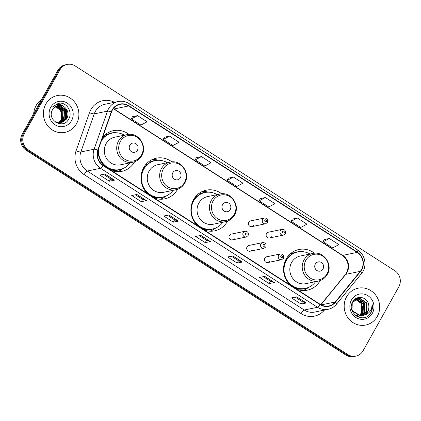 <?xml version="1.0" encoding="UTF-8"?>
<svg xmlns="http://www.w3.org/2000/svg" width="421" height="421" viewBox="0 0 421 421"><rect width="100%" height="100%" fill="white"/><g stroke="black" fill="none" stroke-linecap="round" stroke-linejoin="round"><path stroke-width="0.63" d="M314.455 253.216A20.766 19.55 78.3 0 0 298.926 249.495A20.766 19.55 78.3 0 0 286.191 258.983A20.766 19.55 78.3 0 0 290.316 285.185M296.552 289.18A20.766 19.55 78.3 0 0 307.335 290.174A20.766 19.55 78.3 0 0 320.071 280.686A20.766 19.55 78.3 0 0 320.118 280.597M221.72 193.797A20.766 19.55 78.3 0 0 206.295 190.16A20.766 19.55 78.3 0 0 193.56 199.649A20.766 19.55 78.3 0 0 197.686 225.851M203.922 229.845A20.766 19.55 78.3 0 0 214.705 230.84A20.766 19.55 78.3 0 0 227.44 221.351A20.766 19.55 78.3 0 0 227.577 221.104M171.9 161.901A20.766 19.55 78.3 0 0 156.365 158.18A20.766 19.55 78.3 0 0 143.629 167.669A20.766 19.55 78.3 0 0 147.755 193.87M153.997 197.865A20.766 19.55 78.3 0 0 164.779 198.854A20.766 19.55 78.3 0 0 177.515 189.371A20.766 19.55 78.3 0 0 177.562 189.282M98.009 150.439A20.766 19.55 78.3 0 0 104.797 166.353M111.039 170.347A20.766 19.55 78.3 0 0 121.816 171.342A20.766 19.55 78.3 0 0 134.552 161.853A20.766 19.55 78.3 0 0 134.604 161.764M232.35 239.886L246.196 237.023A2.936 2.768 -101.7 0 1 243.201 232.608A2.936 2.768 -101.7 0 1 245.001 231.266L231.161 234.129A2.936 2.768 78.3 0 0 229.513 238.675A2.936 2.768 78.3 0 0 234.155 238.539M250.058 251.226L263.899 248.364A2.936 2.768 -101.7 0 1 260.909 243.948A2.936 2.768 -101.7 0 1 262.709 242.607L248.869 245.469A2.936 2.768 78.3 0 0 247.222 250.016A2.936 2.768 78.3 0 0 251.863 249.885M267.767 262.567L281.607 259.704A2.936 2.768 -101.7 0 1 278.618 255.294A2.936 2.768 -101.7 0 1 280.418 253.952L266.577 256.815A2.936 2.768 78.3 0 0 264.93 261.362A2.936 2.768 78.3 0 0 269.572 261.225M269.487 237.981L283.328 235.118A2.936 2.768 -101.7 0 1 280.333 230.708A2.936 2.768 -101.7 0 1 282.138 229.366L268.298 232.224A2.936 2.768 78.3 0 0 266.651 236.776A2.936 2.768 78.3 0 0 271.287 236.639M251.779 226.64L265.619 223.777A2.936 2.768 -101.7 0 1 262.625 219.362A2.936 2.768 -101.7 0 1 264.43 218.02L250.59 220.883A2.936 2.768 78.3 0 0 248.943 225.43A2.936 2.768 78.3 0 0 253.579 225.298M128.942 134.383A20.766 19.55 78.3 0 0 113.407 130.663A20.766 19.55 78.3 0 0 102.64 137.257M67.202 64.434L65.134 64.86A11.756 11.067 78.3 0 0 57.924 70.228L22.192 134.173A11.756 11.067 78.3 0 0 26.197 150.302L345.83 355.045A11.756 11.067 78.3 0 0 353.798 356.566L354.829 356.355A11.756 11.067 78.3 0 1 346.867 354.835A11.756 11.067 78.3 0 0 354.829 356.355L355.866 356.14A11.756 11.067 78.3 0 0 363.076 350.772L398.808 286.827A11.756 11.067 78.3 0 0 394.803 270.698L75.17 65.955A11.756 11.067 78.3 0 0 67.202 64.434A11.756 11.067 78.3 0 0 59.992 69.802L24.26 133.741A11.756 11.067 78.3 0 0 28.265 149.876L347.904 354.619A11.756 11.067 78.3 0 0 355.866 356.14M24.26 133.741L23.223 133.957A11.756 11.067 78.3 0 0 27.228 150.092L346.867 354.835L27.228 150.092A11.756 11.067 78.3 0 1 23.223 133.957L58.961 70.018L23.223 133.957L22.192 134.173M66.171 64.645A11.756 11.067 78.3 0 0 58.961 70.018A11.756 11.067 78.3 0 1 66.171 64.645M45.805 104.129A18.808 17.708 78.3 0 0 46.799 124.642A18.808 17.708 78.3 0 0 64.955 132.373A18.808 17.708 78.3 0 0 76.49 123.785A18.808 17.708 78.3 0 0 75.491 103.266A18.808 17.708 78.3 0 0 57.335 95.535A18.808 17.708 78.3 0 0 45.805 104.129A18.808 17.708 78.3 0 0 46.799 124.642A18.808 17.708 78.3 0 0 64.955 132.373A18.808 17.708 78.3 0 0 76.49 123.785A18.808 17.708 78.3 0 0 75.491 103.266A18.808 17.708 78.3 0 0 57.335 95.535A18.808 17.708 78.3 0 0 45.805 104.129M346.583 296.789A18.808 17.708 78.3 0 0 347.578 317.302A18.808 17.708 78.3 0 0 365.733 325.038A18.808 17.708 78.3 0 0 377.269 316.445A18.808 17.708 78.3 0 0 376.274 295.931A18.808 17.708 78.3 0 0 358.113 288.201A18.808 17.708 78.3 0 0 346.583 296.789A18.808 17.708 78.3 0 0 347.578 317.302A18.808 17.708 78.3 0 0 365.733 325.038A18.808 17.708 78.3 0 0 377.269 316.445A18.808 17.708 78.3 0 0 376.274 295.931A18.808 17.708 78.3 0 0 358.113 288.201A18.808 17.708 78.3 0 0 346.583 296.789M112.391 110.07A12.541 11.804 -101.7 0 1 120.08 104.345A12.541 11.804 -101.7 0 1 128.573 105.966L357.176 252.4A12.541 11.804 -101.7 0 1 360.26 271.356L335.237 301.999A12.541 11.804 -101.7 0 1 328.738 305.978A12.541 11.804 -101.7 0 1 320.244 304.351L103.271 165.374A12.541 11.804 -101.7 0 1 98.119 150.113L111.512 112.023A12.541 11.804 -101.7 0 1 112.391 110.07M112.133 109.907A12.851 12.098 78.3 0 0 111.233 111.907L97.84 150.002A12.851 12.098 78.3 0 0 103.119 165.637L320.092 304.62A12.851 12.098 78.3 0 0 335.463 302.21L360.487 271.566A12.851 12.098 78.3 0 0 357.329 252.132L128.721 105.697A12.851 12.098 78.3 0 0 112.133 109.907M329.327 238.491L323.102 241.775L332.69 247.916L338.916 244.638L329.327 238.491L324.191 239.586M297.363 218.02L291.137 221.304L300.726 227.445L306.951 224.161L297.363 218.02L292.227 219.109M265.398 197.544L259.173 200.828L268.761 206.969L274.992 203.685L265.398 197.544L260.262 198.638M137.546 115.649L131.315 118.933L140.909 125.074L147.134 121.79L137.546 115.649L132.404 116.738M169.51 136.12L163.28 139.404L172.868 145.545L179.099 142.266L169.51 136.12L164.369 137.214M201.475 156.596L195.244 159.88L204.832 166.021L211.063 162.738L201.475 156.596L196.333 157.691M233.439 177.073L227.208 180.351L236.797 186.498L243.028 183.214L233.439 177.073L228.298 178.162M274.345 282.507L269.172 283.58L259.583 277.434L264.756 276.365L274.345 282.507A3.136 0.779 -57.4 0 1 274.187 282.507L264.641 276.392M306.309 302.983L301.136 304.051L291.548 297.91L296.721 296.842L306.309 302.983A3.136 0.779 -57.4 0 1 306.151 302.978L296.605 296.863M178.451 221.083L173.278 222.156L163.69 216.015L168.863 214.942L178.451 221.083A3.136 0.779 -57.4 0 1 178.299 221.083L168.753 214.968M146.492 200.612L141.314 201.68L131.726 195.539L136.899 194.47L146.492 200.612A3.136 0.779 -57.4 0 1 146.334 200.606L136.788 194.491M114.528 180.135L109.355 181.209L99.761 175.062L104.94 173.994L114.528 180.135A3.136 0.779 -57.4 0 1 114.37 180.135L104.824 174.02M242.38 262.036L237.207 263.104L227.619 256.963L232.792 255.889L242.38 262.036A3.136 0.779 -57.4 0 1 242.222 262.03L232.676 255.915M210.416 241.559L205.243 242.628L195.654 236.486L200.828 235.418L210.416 241.559A3.136 0.779 -57.4 0 1 210.263 241.554L200.712 235.439M205.243 242.628L206.537 240.317M199.359 235.723L206.553 240.328L210.263 241.554M237.207 263.104L238.502 260.794M231.324 256.194L238.518 260.804L242.222 262.03M109.355 181.209L110.644 178.893M103.471 174.299L110.66 178.904L114.37 180.135M141.314 201.68L142.608 199.37L146.334 200.606M173.278 222.156L174.573 219.841L178.299 221.083M301.136 304.051L302.425 301.741L306.151 302.978M269.172 283.58L270.461 281.265M263.288 276.671L270.482 281.275L274.187 282.507M227.208 180.351L228.314 178.13M195.244 159.88L196.349 157.654M163.28 139.404L164.385 137.183M131.315 118.933L132.426 116.706M259.173 200.828L260.278 198.607M291.137 221.304L292.242 219.078M323.102 241.775L324.207 239.554M174.589 219.851L167.395 215.247M142.624 199.38L135.43 194.77M302.446 301.752L295.253 297.142M41.574 99.488A19.592 18.445 78.3 0 0 36.111 105.592A19.592 18.445 78.3 0 0 33.669 113.628M55.604 106.502L61.829 111.107L61.582 119.985L58.477 123.111M55.451 106.597L61.503 111.176L61.256 120.053L58.303 123.085M56.219 106.171L63.118 110.839L62.871 119.722L59.161 123.164M56.067 106.25L62.797 110.907L62.55 119.785L58.993 123.153M56.846 105.903L57.403 105.903L64.413 110.576L64.166 119.453L59.835 123.164M56.688 105.966L64.092 110.639L63.845 119.517L59.666 123.169M57.482 105.687L58.698 105.634L65.708 110.307L65.46 119.185L60.498 123.106M60.34 123.153L59.856 123.269M57.324 105.739L58.372 105.703L65.381 110.376L65.139 119.254L60.335 123.127M60.177 123.174L59.693 123.3M64.06 106.692A8.857 8.341 78.3 0 0 58.056 105.55A8.857 8.341 78.3 0 0 52.625 109.592C46.221 119.653 62.955 129.931 68.502 119.417C73.186 112.554 66.918 102.119 59.177 103.187L58.33 103.324L52.425 107.081C56.167 103.661 60.045 103.529 64.06 106.692C68.091 109.97 68.991 114.049 66.755 118.917L61.15 123L59.282 123.169L55.346 122.085M57.972 105.566L59.666 105.434L66.676 110.107L66.429 118.985L60.987 123.032M50.725 107.281A12.777 12.03 78.3 0 0 55.077 124.811A12.777 12.03 78.3 0 0 71.57 120.632A12.777 12.03 78.3 0 0 67.213 103.098A12.777 12.03 78.3 0 0 50.725 107.281M55.004 106.902L57.593 108.029A8.857 8.341 78.3 0 0 54.972 106.923M57.593 108.029C61.913 111.26 63.024 115.433 60.913 120.553M58.293 103.334L60.087 103.161M64.103 115.675L62.655 121.111M137.488 150.144A4.705 4.426 78.3 0 0 135.888 143.687A4.705 4.426 78.3 0 0 129.815 145.229A4.705 4.426 78.3 0 0 131.42 151.681A4.705 4.426 78.3 0 0 137.488 150.144M127.158 134.625L114.759 137.188A14.109 13.283 78.3 0 0 106.108 143.629A14.109 13.283 78.3 0 0 106.855 159.017A14.109 13.283 78.3 0 0 120.469 164.816L132.868 162.253C136.746 161.375 139.704 159.18 141.745 155.67C147.871 145.94 138.083 131.747 127.158 134.625A14.109 13.283 78.3 0 0 118.506 141.067A14.109 13.283 78.3 0 0 119.254 156.454A14.109 13.283 78.3 0 0 132.868 162.253M124.4 135.194A18.613 17.524 78.3 0 0 112.291 133.094A18.613 17.524 78.3 0 0 101.445 140.651M112.291 133.094L111.776 133.204A18.613 17.524 78.3 0 0 101.882 139.414M100.266 160.206A18.613 17.524 78.3 0 0 119.311 169.658L119.832 169.547A18.613 17.524 78.3 0 0 130.11 162.822M98.614 148.708A18.613 17.524 78.3 0 0 119.832 169.547M123.095 168.511L122.416 169.021A20.376 19.182 -101.7 0 1 117.375 171.705M103.029 136.793L103.987 137.151M105.46 134.441L106.981 134.515A18.787 17.687 78.3 0 1 113.512 132.889M109.181 132.089A20.376 19.182 -101.7 0 1 114.875 132.557L115.701 132.752M180.446 177.657A4.705 4.426 78.3 0 0 178.846 171.205A4.705 4.426 78.3 0 0 172.778 172.747A4.705 4.426 78.3 0 0 174.378 179.199A4.705 4.426 78.3 0 0 180.446 177.657M170.116 162.143L157.717 164.706A14.109 13.283 78.3 0 0 149.066 171.147A14.109 13.283 78.3 0 0 149.813 186.535A14.109 13.283 78.3 0 0 163.427 192.334L175.831 189.771C179.704 188.892 182.661 186.698 184.703 183.188C190.829 173.457 181.041 159.264 170.116 162.143A14.109 13.283 78.3 0 0 161.464 168.584A14.109 13.283 78.3 0 0 162.211 183.972A14.109 13.283 78.3 0 0 175.831 189.771M167.358 162.711A18.613 17.524 78.3 0 0 155.249 160.612A18.613 17.524 78.3 0 0 143.84 169.116A18.613 17.524 78.3 0 0 144.824 189.413A18.613 17.524 78.3 0 0 162.79 197.065A18.613 17.524 78.3 0 0 173.073 190.339M155.249 160.612L154.733 160.722A18.613 17.524 78.3 0 0 143.319 169.221A18.613 17.524 78.3 0 0 140.993 176.952M144.119 167.926A14.693 13.835 78.3 0 0 143.103 168.684M143.224 187.724A18.613 17.524 78.3 0 0 162.274 197.175L162.79 197.065M166.053 196.028L165.379 196.539A20.376 19.182 -101.7 0 1 160.333 199.222M145.987 164.311L146.95 164.669M148.418 161.959L149.939 162.032A18.787 17.687 78.3 0 1 156.475 160.406M152.139 159.606A20.376 19.182 -101.7 0 1 157.838 160.075L158.659 160.269M230.245 209.558A4.705 4.426 78.3 0 0 228.645 203.106A4.705 4.426 78.3 0 0 222.577 204.643A4.705 4.426 78.3 0 0 224.177 211.1A4.705 4.426 78.3 0 0 230.245 209.558M219.915 194.039L207.516 196.602A14.109 13.283 78.3 0 0 198.865 203.048A14.109 13.283 78.3 0 0 199.612 218.436A14.109 13.283 78.3 0 0 213.231 224.23L225.63 221.667C229.503 220.793 232.46 218.599 234.502 215.089C240.633 205.353 230.84 191.166 219.915 194.039A14.109 13.283 78.3 0 0 211.263 200.485A14.109 13.283 78.3 0 0 212.01 215.868A14.109 13.283 78.3 0 0 225.63 221.667M217.157 194.613A18.613 17.524 78.3 0 0 205.053 192.513A18.613 17.524 78.3 0 0 193.639 201.012A18.613 17.524 78.3 0 0 194.623 221.314A18.613 17.524 78.3 0 0 212.589 228.966A18.613 17.524 78.3 0 0 222.872 222.241M205.053 192.513L204.532 192.618A18.613 17.524 78.3 0 0 193.118 201.122A18.613 17.524 78.3 0 0 191.397 205.359M193.918 199.822A14.693 13.835 78.3 0 0 193.181 200.359M193.992 221.251A18.613 17.524 78.3 0 0 212.073 229.071L212.589 228.966M215.852 227.929L215.178 228.435A20.376 19.182 -101.7 0 1 209.937 231.192M195.918 196.291L196.749 196.57M198.433 193.87L199.738 193.934A18.787 17.687 78.3 0 1 206.274 192.308M202.29 191.481A20.376 19.182 -101.7 0 1 207.637 191.971L208.458 192.171M323.007 268.977A4.705 4.426 78.3 0 0 321.402 262.52A4.705 4.426 78.3 0 0 315.334 264.062A4.705 4.426 78.3 0 0 316.939 270.514A4.705 4.426 78.3 0 0 323.007 268.977M312.671 253.458L300.273 256.021A14.109 13.283 78.3 0 0 291.621 262.462A14.109 13.283 78.3 0 0 292.369 277.849A14.109 13.283 78.3 0 0 305.988 283.649L318.387 281.086C322.26 280.207 325.223 278.013 327.259 274.508C333.39 264.772 323.602 250.579 312.671 253.458A14.109 13.283 78.3 0 0 304.025 259.899A14.109 13.283 78.3 0 0 304.772 275.287A14.109 13.283 78.3 0 0 318.387 281.086M309.919 254.026A18.613 17.524 78.3 0 0 297.81 251.926A18.613 17.524 78.3 0 0 286.396 260.431A18.613 17.524 78.3 0 0 287.38 280.733A18.613 17.524 78.3 0 0 305.346 288.38A18.613 17.524 78.3 0 0 315.629 281.654M297.81 251.926L297.294 252.037A18.613 17.524 78.3 0 0 285.88 260.536A18.613 17.524 78.3 0 0 283.554 268.266M286.675 259.241A14.693 13.835 78.3 0 0 285.659 259.999M285.78 279.039A18.613 17.524 78.3 0 0 304.83 288.49L305.346 288.38M308.614 287.343L307.935 287.853A20.376 19.182 -101.7 0 1 302.888 290.543M288.548 255.626L289.506 255.984M290.979 253.274L292.5 253.347A18.787 17.687 78.3 0 1 299.031 251.721M294.7 250.921A20.376 19.182 -101.7 0 1 300.394 251.39L301.22 251.584M356.382 298.915L363.418 303.604L363.113 312.493L359.85 315.697M356.187 299.01L363.007 303.688L362.702 312.577L359.634 315.671M357.171 298.605L358.108 298.578L365.06 303.262L364.754 312.156L360.713 315.739M357.082 316.503L359.102 316.245L356.903 316.403M356.971 298.673L357.697 298.663L364.649 303.352L364.344 312.24L360.502 315.739M363.465 315.266A8.857 8.341 78.3 0 0 367.854 311.514A8.857 8.341 78.3 0 0 368.543 304.23C366.944 296.521 356.308 295.016 352.851 301.583C345.725 312.645 363.807 324.496 370.612 313.292L370.943 312.735C372.296 310.251 372.722 307.577 372.211 304.715C372.117 307.519 371.169 309.982 369.37 312.114C367.801 313.898 365.833 314.95 363.465 315.266L360.513 315.739L353.008 311.166L352.766 302.389L357.982 298.389L359.75 298.242L366.702 302.925L366.396 311.814L361.56 315.697M355.798 315.671L358.455 316.16L360.75 315.908L358.866 316.076L355.119 315.118M357.776 298.431L359.339 298.326L366.291 303.009L365.986 311.898L361.35 315.713M368.543 304.23C369.222 306.856 368.922 309.298 367.628 311.561L362.186 315.608M362.392 315.566L360.097 315.824L352.598 311.251L351.446 307.856M355.608 299.331L361.776 303.941L361.471 312.835L359.713 314.971A8.857 8.341 78.3 0 0 361.386 312.85A8.857 8.341 78.3 0 0 360.318 302.394L355.419 299.447M355.529 298.942L356.166 298.915M355.329 299.015L355.966 298.999M355.019 299.131L356.961 298.626M355.187 299.005L356.34 298.726M356.134 298.773L356.761 298.689M352.493 302.231L357.982 298.389M351.503 299.941A12.777 12.03 78.3 0 0 355.856 317.476A12.777 12.03 78.3 0 0 372.348 313.292A12.777 12.03 78.3 0 0 367.991 295.758A12.777 12.03 78.3 0 0 351.503 299.941M372.211 304.715L370.754 312.777L368.728 315.334M26.197 150.302L28.265 149.876M57.924 70.228L59.992 69.802M345.83 355.045L347.904 354.619M360.26 271.356L345.773 274.355A12.541 11.804 78.3 0 0 346.962 272.603A12.541 11.804 78.3 0 0 342.689 255.394L114.086 108.96A12.541 11.804 78.3 0 0 113.396 108.55M320.939 304.767L345.773 274.355A7.052 1.889 -140.8 0 0 345.394 274.56L346.562 272.845C349.562 265.851 348.125 260.015 342.236 255.337A7.052 1.752 -57.4 0 0 342.689 255.394L357.176 252.4M128.573 105.966L114.086 108.96A7.052 1.752 -57.4 0 1 113.633 108.907L113.286 108.692M324.428 310.067A19.592 18.445 -101.7 0 1 301.11 313.613L84.137 174.631A3.921 0.974 -57.4 0 1 87.294 171.031L100.54 168.295A15.672 14.756 -101.7 0 1 94.099 149.223L107.492 111.128A15.672 14.756 -101.7 0 1 108.592 108.692A15.672 14.756 -101.7 0 1 118.201 101.529L104.955 104.271A15.672 14.756 78.3 0 0 95.346 111.428A15.672 14.756 78.3 0 0 94.246 113.865L80.853 151.96A15.672 14.756 78.3 0 0 87.294 171.031L304.267 310.014A15.672 14.756 78.3 0 0 314.887 312.04L328.127 309.303A15.672 14.756 -101.7 0 1 317.513 307.277L100.54 168.295A3.921 0.974 -57.4 0 0 103.119 165.637M111.233 111.907A3.921 0.71 19.4 0 0 107.492 111.128L94.246 113.865A3.921 0.71 -160.6 0 1 89.484 112.696A19.592 18.445 -101.7 0 1 114.501 102.298M320.092 304.62A3.921 0.974 122.6 0 1 317.513 307.277L304.267 310.014A3.921 0.974 -57.4 0 0 301.11 313.613M335.463 302.21A3.921 1.047 39.2 0 1 336.463 304.215L361.492 273.571C367.433 266.746 365.475 254.679 357.676 250.021L129.073 103.587A3.921 0.974 122.6 0 1 128.721 105.697M84.137 174.631A19.592 18.445 -101.7 0 1 76.09 150.792A3.921 0.71 -160.6 0 0 80.853 151.96L94.099 149.223A3.921 0.71 19.4 0 1 97.84 150.002M360.487 271.566A3.921 1.047 39.2 0 1 361.492 273.571M357.329 252.132A3.921 0.974 -57.4 0 0 357.676 250.021M76.09 150.792L89.484 112.696M335.237 301.999L321.191 304.904M141.498 155.017A12.956 12.198 78.3 0 0 137.083 137.235A12.956 12.198 78.3 0 0 120.359 141.477A12.956 12.198 78.3 0 0 124.774 159.264A12.956 12.198 78.3 0 0 141.498 155.017M109.723 169.505A18.787 17.687 78.3 0 0 121.032 169.253M184.456 182.535A12.956 12.198 78.3 0 0 180.041 164.753A12.956 12.198 78.3 0 0 163.316 168.995A12.956 12.198 78.3 0 0 167.732 186.782A12.956 12.198 78.3 0 0 184.456 182.535M152.681 197.023A18.787 17.687 78.3 0 0 163.995 196.77M234.255 214.436A12.956 12.198 78.3 0 0 229.84 196.649A12.956 12.198 78.3 0 0 213.115 200.896A12.956 12.198 78.3 0 0 217.531 218.678A12.956 12.198 78.3 0 0 234.255 214.436M202.48 228.924A18.787 17.687 78.3 0 0 213.794 228.671M327.017 273.85A12.956 12.198 78.3 0 0 322.602 256.068A12.956 12.198 78.3 0 0 305.872 260.31A12.956 12.198 78.3 0 0 310.288 278.097A12.956 12.198 78.3 0 0 327.017 273.85M295.242 288.338A18.787 17.687 78.3 0 0 306.551 288.085M264.872 220.251A0.979 0.921 78.3 0 0 265.204 221.599A0.979 0.921 78.3 0 0 266.472 221.278A0.979 0.921 78.3 0 0 266.135 219.93A0.979 0.921 78.3 0 0 264.872 220.251M282.58 231.597A0.979 0.921 78.3 0 0 282.912 232.939A0.979 0.921 78.3 0 0 284.175 232.618A0.979 0.921 78.3 0 0 283.843 231.276A0.979 0.921 78.3 0 0 282.58 231.597M247.043 234.523A0.979 0.921 78.3 0 0 246.711 233.176A0.979 0.921 78.3 0 0 245.448 233.497A0.979 0.921 78.3 0 0 245.78 234.844A0.979 0.921 78.3 0 0 247.043 234.523M264.751 245.864A0.979 0.921 78.3 0 0 264.42 244.522A0.979 0.921 78.3 0 0 263.151 244.838A0.979 0.921 78.3 0 0 263.488 246.185A0.979 0.921 78.3 0 0 264.751 245.864M282.459 257.205A0.979 0.921 78.3 0 0 282.128 255.863A0.979 0.921 78.3 0 0 280.86 256.184A0.979 0.921 78.3 0 0 281.196 257.526A0.979 0.921 78.3 0 0 282.459 257.205M328.127 309.303C331.469 308.577 334.248 306.883 336.463 304.215M129.073 103.587C125.679 101.477 122.053 100.787 118.201 101.529M320.791 304.688L345.394 274.56M342.236 255.337L113.633 108.907M265.619 223.777L267.535 222.367C268.24 219.483 267.209 218.036 264.43 218.02M283.328 235.118L285.243 233.708C285.948 230.829 284.912 229.377 282.138 229.366M245.001 231.266C247.785 231.292 248.822 232.739 248.106 235.613L246.196 237.023M262.709 242.607C265.493 242.633 266.53 244.08 265.814 246.953L263.899 248.364M280.418 253.952C283.201 253.974 284.238 255.426 283.522 258.294L281.607 259.704"/></g></svg>
